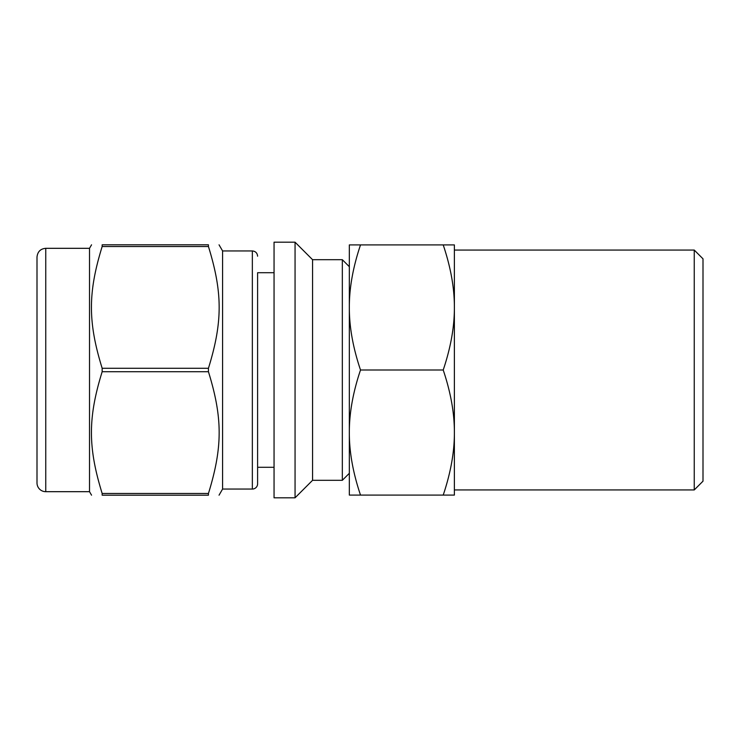 <?xml version="1.0" encoding="UTF-8"?>
<svg xmlns="http://www.w3.org/2000/svg" width="740" height="740" viewBox="0 0 740 740"><rect width="100%" height="100%" fill="white"/><g stroke="black" fill="none" stroke-linecap="round" stroke-linejoin="round"><path stroke-width="1.11" d="M102.157 493.469C87.866 447.2 87.866 417.98 102.157 371.721L208.44 371.721C222.731 417.98 222.731 447.2 208.44 493.469L102.157 493.469L102.157 495.18C87.866 495.18 87.866 495.18 102.157 495.18C87.866 495.18 87.866 495.18 102.157 495.18L208.44 495.18C222.731 495.18 222.731 495.18 208.44 495.18C222.731 495.18 222.731 495.18 208.44 495.18L208.44 493.469M208.44 246.531L208.44 244.82C222.731 244.82 222.731 244.82 208.44 244.82C222.731 244.82 222.731 244.82 208.44 244.82L102.157 244.82C87.866 244.82 87.866 244.82 102.157 244.82C87.866 244.82 87.866 244.82 102.157 244.82L102.157 246.531L208.44 246.531C222.731 292.8 222.731 322.02 208.44 368.279L102.157 368.279C87.866 322.02 87.866 292.8 102.157 246.531M219.049 244.82L222.583 250.943L222.583 489.057L219.049 495.18M208.44 368.279L208.44 371.721M274.05 242.193L274.05 497.807L295.057 497.807L295.057 242.193L274.05 242.193M295.057 242.193L312.567 259.694L312.567 480.306L295.057 497.807M312.567 259.694L342.333 259.694L342.333 480.306L312.567 480.306M37 305.657L37 434.343M45.751 491.684L45.751 248.316C40.487 248.788 37.564 251.702 37 257.076L37 482.924A8.751 8.751 0 0 0 45.751 491.684L89.522 491.684L91.547 495.18M45.751 248.316L89.522 248.316L89.522 491.684M102.157 368.279L102.157 371.721M274.05 272.718L257.603 272.718L257.603 483.803L257.603 467.282L274.05 467.282M257.603 483.803A5.254 5.254 0 0 1 252.349 489.057L252.349 250.943C255.541 251.258 257.289 253.006 257.603 256.197M443.214 495.088L454.379 495.088L454.379 432.549C454.462 451.863 450.734 472.712 443.214 495.088L360.51 495.088C352.98 472.712 349.252 451.863 349.336 432.549C349.252 413.225 352.98 392.376 360.51 370C352.98 347.624 349.252 326.775 349.336 307.452C349.252 288.137 352.98 267.288 360.51 244.912L349.336 244.912L349.336 495.088L360.51 495.088M360.51 244.912L443.214 244.912C450.734 267.288 454.462 288.137 454.379 307.452C454.462 326.775 450.734 347.624 443.214 370L360.51 370M694.25 250.064L694.25 489.935L703 481.176L703 258.824L694.25 250.064L454.379 250.064L454.379 307.452L454.379 244.912L443.214 244.912M443.214 370C450.734 392.376 454.462 413.225 454.379 432.549L454.379 489.935L694.25 489.935M454.379 307.452L454.379 432.549M349.336 266.705L342.333 259.694M349.336 473.295L342.333 480.306M89.522 248.316L91.547 244.82M222.583 489.057L252.349 489.057M222.583 250.943L252.349 250.943"/></g></svg>
